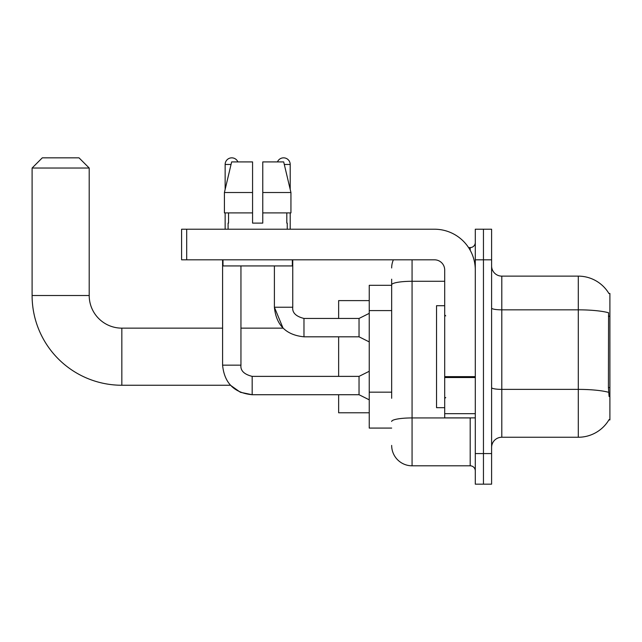 <?xml version="1.0" encoding="UTF-8"?>
<svg xmlns="http://www.w3.org/2000/svg" width="642" height="642" viewBox="0 0 642 642"><rect width="100%" height="100%" fill="white"/><g stroke="black" fill="none" stroke-linecap="round" stroke-linejoin="round"><path stroke-width="0.96" d="M608.897 419.916L609.073 419.611A35.695 35.695 0 0 1 578.29 437.25A35.695 35.695 0 0 0 608.897 419.916L609.9 419.916L609.9 293.466L608.897 293.466M391.668 304.469L391.668 279.19L391.668 285.305L369.238 285.305L369.238 428.078L391.668 428.078M491.603 447.45A10.2 10.2 0 0 1 501.803 437.25L578.29 437.25L578.29 276.132L501.803 276.132A10.2 10.2 0 0 1 491.603 265.932A10.2 10.2 0 0 0 501.803 276.132L501.803 437.25A10.2 10.2 0 0 0 491.603 447.45M483.45 453.573L483.45 484.164L491.603 484.164L491.603 453.573L483.45 453.573L483.45 484.164L475.289 484.164L475.289 453.573L483.45 453.573L483.45 259.817L483.45 453.573M475.289 453.573L475.289 229.218L483.45 229.218L483.45 259.817L483.45 229.218L491.603 229.218L491.603 453.573M608.969 293.595A35.695 35.695 0 0 0 578.29 276.132A35.695 35.695 0 0 1 608.969 293.595M609.073 396.459L608.423 387.599L608.568 312.758A35.695 6.195 180 0 0 578.29 309.837L501.803 309.837A10.2 1.774 -0 0 1 491.603 308.064M391.668 398.289L391.668 279.19M412.068 259.817L412.068 465.803L470.193 465.803L470.193 417.878M468.564 247.579L470.193 247.579A5.096 5.096 0 0 0 475.289 242.475M475.289 470.907A5.096 5.096 0 0 0 470.193 465.803M391.668 267.971A20.392 20.392 0 0 1 393.369 259.817M412.068 465.803A20.392 20.392 0 0 1 391.668 445.412M262.771 223.103L252.571 223.103L262.771 223.103L252.571 223.103L262.771 223.103L262.771 161.912L283.692 161.912L290.938 192.512L290.938 212.903L262.771 212.903M277.456 161.912A6.629 6.629 0 0 1 290.2 164.464L290.2 189.406L290.938 192.512L262.771 192.512M252.571 192.512L252.571 212.903L252.571 192.512L252.571 212.903L224.411 212.903L224.411 192.512L231.65 161.912L252.571 161.912L252.571 192.512L224.411 192.512L225.141 189.406L225.141 164.464L231.048 164.464M444.697 305.704L436.536 305.704L436.536 407.678L444.697 407.678M369.238 371.277L359.038 376.373L359.038 394.726L252.17 394.726L240.397 392.286L230.462 385.248L121.836 385.248A89.736 89.736 0 0 1 32.1 295.505L32.1 168.035L42.3 157.836L79.006 157.836L89.206 168.035L32.1 168.035M121.836 385.248L121.836 328.142A32.63 32.63 0 0 1 89.206 295.505L89.206 168.035M338.639 336.809L338.639 376.373M338.639 394.726L338.639 412.782L369.238 412.782M369.238 300.608L338.639 300.608L338.639 318.448M225.141 164.464A6.629 6.629 0 0 1 237.885 161.912M222.589 259.817L222.589 365.154L240.951 365.154L240.951 265.932M225.141 212.903L225.141 229.218M369.238 341.905L359.038 336.809L359.038 318.448L369.238 313.352M274.399 265.932L274.399 307.237L292.752 307.237L292.752 259.817M290.2 212.903L290.2 229.218M475.289 417.878L444.697 417.878L444.697 376.637L475.289 376.637L475.289 270.009A40.791 40.791 0 0 0 434.498 229.218L186.694 229.218L186.694 259.817L434.498 259.817A10.2 10.2 0 0 1 444.697 270.009L444.697 376.637M186.694 259.817L181.598 259.817L181.598 229.218L186.694 229.218M228.103 223.103L228.544 223.103L228.103 223.103L228.103 229.218M287.247 223.103L286.805 223.103L287.247 223.103L287.247 229.218M286.805 212.903L286.805 223.103M252.571 212.903L252.571 223.103M228.544 223.103L228.544 212.903M222.999 259.817L222.999 265.932L292.343 265.932L292.343 259.817M290.938 212.903L290.938 192.512L283.692 161.912M231.65 161.912L224.411 192.512M609.9 316.217L608.423 316.217M609.9 387.599L608.423 387.599M391.668 310.592L369.238 310.592M391.668 392.174L369.238 392.174M608.68 392.326A35.695 6.195 180 0 0 578.29 389.381L501.803 389.381A10.2 1.774 0 0 1 491.603 387.608M491.603 259.817L475.289 259.817M471.966 417.878A5.096 0.883 0 0 1 470.193 417.934L412.068 417.934A20.392 3.539 180 0 0 391.668 421.473M391.668 284.823A20.392 3.539 180 0 1 412.068 281.284L444.697 281.284M470.193 250.268L470.193 247.579M32.1 295.505L89.206 295.505M222.589 365.154C224.363 383.097 234.226 392.952 252.17 394.726L252.17 376.373C244.072 374.334 240.333 370.594 240.951 365.154M359.038 336.809L303.971 336.809L303.971 318.448C295.874 316.41 292.134 312.67 292.752 307.237C292.134 312.67 295.874 316.41 303.971 318.448L359.038 318.448M284.294 164.464L290.2 164.464M475.289 377.528L444.697 377.528M444.697 413.665L475.289 413.665M445.717 315.904L444.697 314.885M445.717 397.486L444.697 398.505M303.971 336.809C286.027 335.036 276.172 325.173 274.399 307.237L283.05 328.142L240.951 328.142M222.589 328.142L121.836 328.142M359.038 394.726L369.238 399.83M359.038 376.373L252.17 376.373"/></g></svg>
